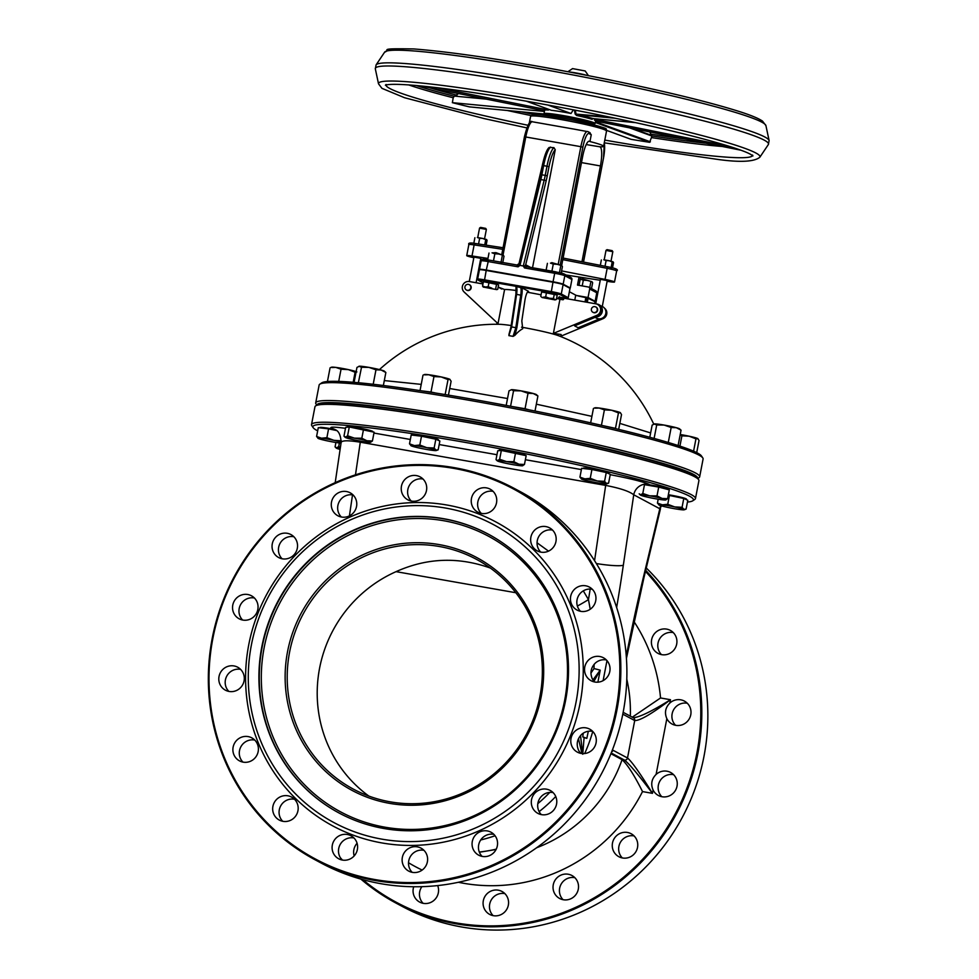 <?xml version="1.0" encoding="UTF-8"?>
<svg xmlns="http://www.w3.org/2000/svg" width="979" height="979" viewBox="0 0 979 979"><rect width="100%" height="100%" fill="white"/><g stroke="black" fill="none" stroke-linecap="round" stroke-linejoin="round"><path stroke-width="1.47" d="M541.277 696.302A132.067 128.482 -61.9 0 0 372.558 550.773A132.067 128.482 -61.9 0 0 329.409 774.842A132.067 128.482 -61.9 0 0 541.277 696.302M539.967 696.204A130.329 126.78 118.1 0 1 353.297 789.086A130.329 126.78 118.1 0 1 302.988 614.359A130.329 126.78 118.1 0 1 476.259 559.242A130.329 126.78 118.1 0 1 539.967 696.204M264.183 647.523A156.407 152.149 118.1 0 1 515.089 554.53A156.407 152.149 118.1 0 1 463.985 819.876A156.407 152.149 118.1 0 1 264.183 647.523M490.332 568.04C458.294 556.623 426.868 557.822 396.067 571.65A130.329 126.78 -61.9 0 0 318.163 677.297A130.329 126.78 -61.9 0 0 368.85 796.074M488.484 534.253A158.145 153.838 -61.9 0 0 262.164 647.046A158.145 153.838 -61.9 0 0 339.285 813.133M261.809 646.85A158.145 153.838 118.1 0 1 488.313 534.155A158.145 153.838 118.1 0 1 549.354 746.169A158.145 153.838 118.1 0 1 339.113 813.035A158.145 153.838 118.1 0 1 261.809 646.85M650.631 432.938L619.829 423.393M591.903 416.356L536.333 404.18M507.526 398.539L449.704 388.516M421.227 384.38L384.306 380.574M653.739 424.091A173.785 173.785 0 0 0 558.556 335.724A32.588 2.301 -169.1 0 0 521.55 327.194M511.173 325.53A32.588 2.301 -169.1 0 0 499.106 324.282A173.785 173.785 0 0 0 379.448 369.572M528.305 291.314L528.587 291.363A8.689 1.921 100 0 0 528.452 291.326A8.689 1.921 100 0 0 524.903 300.48L521.819 320.879L522.688 328.773A173.748 38.365 100 0 0 514.905 335.332L516.863 327.757L515.823 327.671L513.069 336.372L514.905 335.344M513.069 336.372A167.935 162.832 73.7 0 0 508.872 335.638L511.65 326.937L516.569 294.434A8.689 1.921 100 0 0 516.166 286.517L521.991 287.838L528.587 291.363M569.802 72.042A10.867 0.771 10.9 0 1 586.605 75.285M588.428 75.64L585.185 70.965L572.556 68.603L567.967 71.7M606.087 250.416L612.83 251.664L612.144 250.636L607.041 249.657L606.025 250.33M479.624 228.156L486.379 229.404L485.682 228.376L480.579 227.385L479.563 228.07M573.792 129.069L546.037 124.186M479.979 269.666L479.71 269.519A8.689 0.612 10.9 0 1 479.526 269.347A8.689 0.612 10.9 0 1 486.282 270.033L488.582 259.998L517.01 265.003L518.075 266.826L519.971 265.407L540.934 179.169A21.722 4.797 100 0 0 541.889 174.764L543.639 165.635L542.293 165.5C544.557 155.257 546.869 149.236 549.231 147.437L553.93 147.645L555.252 149.738L532.527 267.744M589.493 132.52L591.255 134.747L589.945 141.551A38.67 2.729 -169.1 0 1 603.59 146.336L606.539 131.015A38.67 2.729 10.9 0 0 569.08 121.029A38.67 2.729 10.9 0 0 530.594 116.391L532.894 114.629C534.595 113.76 547.897 115.583 572.813 120.111C619.217 130.684 602.648 128.286 606.539 131.015M607.347 266.729L607.164 268.332A10.867 0.771 10.9 0 1 616.648 270.938C618.912 269.702 615.815 268.295 607.359 266.729L563.096 258.064L607.359 266.729M475.28 243.477L503.071 247.748L475.28 243.477L474.13 244.909L502.765 249.327M473.836 257.734A10.867 0.771 10.9 0 1 466.726 255.629A10.867 0.771 10.9 0 1 471.988 255.972L474.13 244.909A10.867 0.771 10.9 0 0 468.855 244.566C467.986 242.963 470.104 242.596 475.207 243.465M482.427 259.447L480.652 259.105M561.579 270.889L605.034 279.394A10.867 0.771 10.9 0 1 614.518 282.001A10.867 0.771 10.9 0 1 609.244 281.646L607.127 281.328M600.249 280.263L566.095 275.013M519.066 266.117L519.017 263.669L517.01 265.003A1.738 1.725 -46.5 0 0 518.992 263.792M519.017 263.669L539.515 179.292L546.221 180.589A23.459 5.176 100 0 0 547.249 175.828L549.011 166.711A19.984 4.418 -80 0 1 555.252 149.738M579.042 277.008L577.475 285.085L588.33 286.994A1.738 1.689 118.1 0 1 589.676 289.001L596.774 292.794A1.738 1.689 -61.9 0 0 595.93 290.971L596.957 292.966A8.689 0.612 10.9 0 0 596.774 292.794L595.134 301.312A8.689 0.612 10.9 0 1 595.318 301.483A8.689 0.612 10.9 0 1 594.779 301.581M530.545 267.389L525.735 264.82A1.738 1.689 -61.9 0 0 526.629 266.667A1.738 1.64 -67.7 0 0 526.653 266.68A1.738 1.64 -67.7 0 0 526.873 266.741M546.221 180.589L525.674 264.832A1.738 1.64 -67.7 0 0 526.641 266.667L524.536 267.965L554.689 273.276L555.35 271.758L563.476 273.704M525.674 264.832L523.887 266.961L524.536 267.965M519.971 265.407L523.3 265.994L523.887 266.961M586.213 144.562L599.711 146.777A38.67 2.729 -169.1 0 0 603.59 146.336M576.704 295.511L588.036 297.506L589.676 289.001M600.151 147.009A17.377 3.843 -80 0 1 600.421 165.94L581.967 261.76M588.036 297.506L595.134 301.312M486.282 270.033L553.049 281.793A8.689 0.612 10.9 0 1 563.17 284.204L570.28 288.01L571.92 279.492A1.738 1.689 -61.9 0 0 571.063 277.669L563.965 273.875L526.971 266.765M595.93 307.002A3.047 2.961 118.1 0 1 597.606 310.282A3.047 2.961 118.1 0 1 593.066 312.35M597.239 310.098A3.047 2.961 -61.9 0 0 591.72 308.189A3.047 2.961 -61.9 0 0 592.895 312.264A3.047 2.961 -61.9 0 0 597.239 310.098M469.467 284.742A3.047 2.961 118.1 0 1 471.144 288.022A3.047 2.961 118.1 0 1 466.604 290.09M470.789 287.838A3.047 2.961 -61.9 0 0 465.258 285.929A3.047 2.961 -61.9 0 0 466.432 290.004A3.047 2.961 -61.9 0 0 470.789 287.838M471.988 255.972L487.958 258.432M596.664 304.028A6.523 6.339 118.1 0 1 599.087 304.738L602.244 306.635L607.261 280.606L600.506 279.358M476.1 282.735L480.799 258.346L474.044 257.098M561.297 272.395A21.722 1.53 10.9 0 1 561.946 272.921L561.897 273.165M605.034 279.394L607.164 268.332L562.79 259.643M561.665 265.505L582.664 156.432A17.377 3.843 -80 0 1 589.236 141.221A17.377 3.843 -80 0 1 589.493 141.319L589.945 141.551M465.747 293.516A6.523 6.339 118.1 0 1 464.658 292.488M599.087 304.738A6.523 6.339 118.1 0 1 596.015 316.963L598.157 316.07A6.082 5.911 -61.9 0 0 598.879 305.118L597.545 304.408A6.082 5.911 -61.9 0 0 595.832 303.82L563.892 298.191L563.733 299.048L560.673 297.408M595.048 317.367L596.492 318.126A6.523 6.339 118.1 0 0 599.564 318.86A6.523 6.339 -61.9 0 0 602.636 306.635L602.281 306.451M599.564 318.86L578.148 327.757L574.6 325.86L596.015 316.963M482.953 283.947L469.369 281.548A6.082 5.911 -61.9 0 0 464.132 291.999L498.017 323.657L504.589 289.515L498.152 287.067L501.554 288.94A0.869 0.844 -61.9 0 0 501.799 289.025M560.747 336.58L561.151 334.524L553.38 333.398L596.823 315.36A6.082 5.911 -61.9 0 0 597.545 304.408M604.569 308.263A6.082 5.911 118.1 0 1 603.04 318.689L560.82 336.213M553.38 333.398L559.951 299.256L562.729 299.745A0.869 0.844 -61.9 0 0 563.733 299.048M559.951 299.256A32.588 2.301 -169.1 0 0 556.586 298.362M541.069 294.838A32.588 2.301 -169.1 0 0 527.338 292.244M516.288 290.518A32.588 2.301 -169.1 0 0 504.589 289.515M585.026 301.911L585.858 297.567A8.689 0.612 10.9 0 1 575.738 295.144L569.386 291.742M483.173 282.796L478.498 280.3L484.409 280.765L551.177 292.525L560.294 294.703L567.22 298.399A0.869 0.869 0 0 0 568.236 297.714L568.212 297.702A0.869 0.844 118.1 0 1 567.22 298.399L567.245 298.411M568.236 297.714L570.035 288.352L563.096 284.632A8.689 0.612 -169.1 0 0 552.976 282.209L486.196 270.461A8.689 0.612 -169.1 0 0 479.441 269.763L477.642 279.125L478.254 280.214A0.869 0.844 118.1 0 0 478.498 280.3M594.902 303.649L595.232 301.911A8.689 0.612 -169.1 0 0 595.048 301.728L587.119 297.787L586.274 302.132M585.858 297.567L587.119 297.787M570.28 288.01L568.97 287.777M605.866 483.895A13.033 2.876 -80 0 1 605.671 485.4C620.123 488.215 629.473 491.348 633.731 494.787A13.033 12.678 118.1 0 1 648.71 484.226C642.97 481.705 630.146 478.523 610.223 474.693M596.358 563.549A24.328 2.961 8.4 0 0 623.329 565.238L633.731 494.787L659.809 508.75A13.033 12.678 118.1 0 1 660.801 505.678M660.482 508.701L643.949 577.671A24.328 6.327 -166.5 0 0 643.668 576.117L659.809 508.75L661.51 505.886M335.197 482.671L341.157 442.3C340.692 435.178 338.722 430.968 335.246 429.683A13.033 12.678 -61.9 0 0 335.234 429.671A13.033 12.678 -61.9 0 0 331.551 428.398L332.799 429.071M341.157 442.3C342.283 440.342 348.659 440.317 360.284 442.214A13.033 2.876 100 0 0 360.443 441.101M702.8 457.927L701.417 455.908A193.769 13.657 -169.1 0 0 697.562 453.069A193.769 13.657 -169.1 0 0 499.523 404.156A193.769 13.657 -169.1 0 0 321.834 382.813L319.803 384.184A195.506 13.779 10.9 0 1 499.094 405.71A195.506 13.779 10.9 0 1 698.908 455.076A195.506 13.779 10.9 0 1 702.8 457.927A195.506 13.779 10.9 0 1 703.093 458.98L699.655 476.859A195.506 13.779 -169.1 0 0 695.469 472.943A195.506 13.779 -169.1 0 0 488.888 422.328A195.506 13.779 -169.1 0 0 315.703 402.92A195.506 13.779 -169.1 0 0 315.997 403.96L316.78 405.11M315.703 402.92L319.142 385.041A195.506 13.779 10.9 0 1 319.803 384.184M697.843 478.486L698.982 477.715A195.506 13.779 -169.1 0 0 699.655 476.859M317.086 404.902A193.769 13.657 10.9 0 1 489.084 424.25A193.769 13.657 10.9 0 1 693.475 474.35A193.769 13.657 10.9 0 1 697.623 478.18M311.518 424.617L314.969 406.75A195.506 13.779 10.9 0 1 315.63 405.881A195.506 13.779 10.9 0 1 494.909 427.407A195.506 13.779 10.9 0 1 694.723 476.773A195.506 13.779 10.9 0 1 698.614 479.637A195.506 13.779 10.9 0 1 698.908 480.689L695.469 498.556A195.506 13.779 -169.1 0 0 691.284 494.652A195.506 13.779 -169.1 0 0 484.703 444.025A195.506 13.779 -169.1 0 0 311.518 424.617A195.506 13.779 -169.1 0 0 311.811 425.669L313.194 427.688A193.769 13.657 10.9 0 1 477.862 444.662A193.769 13.657 10.9 0 1 689.289 496.059A193.769 13.657 10.9 0 1 692.777 500.783A193.769 13.657 10.9 0 1 687.454 502.056M698.614 479.637L697.244 477.617A193.769 13.657 -169.1 0 0 693.389 474.778A193.769 13.657 -169.1 0 0 495.35 425.853A193.769 13.657 -169.1 0 0 317.661 404.523L315.63 405.881M692.777 500.783L694.809 499.425A195.506 13.779 -169.1 0 0 695.469 498.556M317.661 430.846A193.769 13.657 10.9 0 1 313.194 427.688M625.177 645.54L625.03 644.463M592.944 679.915L600.2 670.174L593.959 681.298M582.75 754.246L584.096 737.591L582.762 736.869L583.239 733.198M581.918 753.536L578.479 738.704M580.841 753.377A13.033 12.678 118.1 0 1 578.528 750.134C576.08 744.334 577.084 739.133 581.526 734.519A13.033 12.678 118.1 0 1 592.625 731.35M594.596 681.984A13.033 12.678 118.1 0 1 592.271 678.741C589.835 672.94 590.839 667.739 595.281 663.126A13.033 12.678 118.1 0 1 606.38 659.956M588.318 731.264L586.837 738.362L582.762 736.869M586.837 738.362L584.096 737.591M583.313 590.863L588.465 599.613A26.066 2.998 -30.5 0 1 577.39 606.05M594.082 664.374L594.008 668.584L590.949 673.075M590.19 589.052A434.443 95.918 100 0 1 588.465 599.613L590.215 609.232M396.067 571.65L515.823 592.736M576.044 702.176A169 164.399 -61.9 0 0 360.15 515.945A169 164.399 -61.9 0 0 304.934 802.67A169 164.399 -61.9 0 0 576.044 702.176M212.198 638.443A210.705 204.966 118.1 0 1 513.999 488.276A210.705 204.966 118.1 0 1 616.99 709.702A210.705 204.966 118.1 0 1 315.201 859.856A210.705 204.966 118.1 0 1 212.198 638.443M615.987 709.457A209.836 204.121 -61.9 0 0 347.912 478.229A209.836 204.121 -61.9 0 0 279.358 834.243A209.836 204.121 -61.9 0 0 615.987 709.457M315.201 859.856L321.234 863.086A210.705 204.966 -61.9 0 0 623.036 712.932A210.705 204.966 -61.9 0 0 520.033 491.507L513.999 488.276M580.094 703.142A172.475 167.776 118.1 0 1 303.404 805.705A172.475 167.776 118.1 0 1 359.758 513.082A172.475 167.776 118.1 0 1 580.094 703.142M556.561 804.102A13.033 12.678 118.1 0 1 537.899 813.39A13.033 12.678 118.1 0 1 532.87 795.927A13.033 12.678 118.1 0 1 556.561 804.102M497.332 845.88A13.033 12.678 118.1 0 1 478.67 855.169A13.033 12.678 118.1 0 1 473.64 837.694A13.033 12.678 118.1 0 1 497.332 845.88M427.382 861.814A13.033 12.678 118.1 0 1 408.72 871.102A13.033 12.678 118.1 0 1 403.691 853.627A13.033 12.678 118.1 0 1 427.382 861.814M357.372 849.491A13.033 12.678 118.1 0 1 338.697 858.779A13.033 12.678 118.1 0 1 333.668 841.304A13.033 12.678 118.1 0 1 357.372 849.491M297.946 810.771A13.033 12.678 118.1 0 1 279.284 820.059A13.033 12.678 118.1 0 1 274.242 802.596A13.033 12.678 118.1 0 1 297.946 810.771M258.162 751.578A13.033 12.678 118.1 0 1 239.488 760.867A13.033 12.678 118.1 0 1 234.458 743.391A13.033 12.678 118.1 0 1 258.162 751.578M244.065 680.894A13.033 12.678 118.1 0 1 225.403 690.183A13.033 12.678 118.1 0 1 220.373 672.708A13.033 12.678 118.1 0 1 244.065 680.894M257.82 609.501A13.033 12.678 118.1 0 1 239.145 618.789A13.033 12.678 118.1 0 1 234.116 601.314A13.033 12.678 118.1 0 1 257.82 609.501M297.31 548.252A13.033 12.678 118.1 0 1 278.648 557.54A13.033 12.678 118.1 0 1 273.618 540.065A13.033 12.678 118.1 0 1 297.31 548.252M356.54 506.486A13.033 12.678 118.1 0 1 337.877 515.774A13.033 12.678 118.1 0 1 332.848 498.299A13.033 12.678 118.1 0 1 356.54 506.486M426.489 490.54A13.033 12.678 118.1 0 1 407.827 499.828A13.033 12.678 118.1 0 1 402.797 482.366A13.033 12.678 118.1 0 1 426.489 490.54M496.512 502.876A13.033 12.678 118.1 0 1 477.838 512.164A13.033 12.678 118.1 0 1 472.808 494.689A13.033 12.678 118.1 0 1 496.512 502.876M555.937 541.583A13.033 12.678 118.1 0 1 537.263 550.871A13.033 12.678 118.1 0 1 532.233 533.396A13.033 12.678 118.1 0 1 555.937 541.583M595.721 600.788A13.033 12.678 118.1 0 1 577.047 610.076A13.033 12.678 118.1 0 1 572.017 592.601A13.033 12.678 118.1 0 1 595.721 600.788M609.807 671.459A13.033 12.678 118.1 0 1 591.145 680.748A13.033 12.678 118.1 0 1 586.115 663.272A13.033 12.678 118.1 0 1 609.807 671.459M596.064 742.865A13.033 12.678 118.1 0 1 577.39 752.153A13.033 12.678 118.1 0 1 572.36 734.678A13.033 12.678 118.1 0 1 596.064 742.865M242.608 620.013A13.033 12.678 118.1 0 1 254.381 597.998M228.853 691.419A13.033 12.678 118.1 0 1 240.638 669.391M541.35 814.626A13.033 12.678 118.1 0 1 553.135 792.598M482.121 856.392A13.033 12.678 118.1 0 1 493.905 834.365M412.171 872.326A13.033 12.678 118.1 0 1 423.956 850.31M342.161 860.003A13.033 12.678 118.1 0 1 353.945 837.975M282.735 821.295A13.033 12.678 118.1 0 1 294.52 799.268M242.939 762.09A13.033 12.678 118.1 0 1 254.724 740.075M282.099 558.776A13.033 12.678 118.1 0 1 293.884 536.749M341.328 516.998A13.033 12.678 118.1 0 1 353.113 494.97M411.278 501.064A13.033 12.678 118.1 0 1 423.063 479.037M481.289 513.388A13.033 12.678 118.1 0 1 493.073 491.36M540.714 552.095A13.033 12.678 118.1 0 1 552.499 530.08M580.498 611.3A13.033 12.678 118.1 0 1 592.283 589.272M622.791 714.168L634.71 720.544C639.789 720.838 651.708 713.899 670.493 699.716C651.83 711.305 639.422 717.301 633.278 717.717M611.581 752.031A2.607 2.533 -61.9 0 0 612.915 750.195L612.377 750M611.19 752.986L624.504 760.108C629.105 763.669 638.418 774.744 652.455 793.345C640.242 773.471 631.92 761.686 627.502 757.991L612.915 750.195M666.846 718.635C664.337 712.798 665.341 707.597 669.856 703.02A13.033 12.678 118.1 0 1 690.77 714.78A13.033 12.678 118.1 0 1 666.846 718.635L656.101 774.426A13.033 12.678 118.1 0 1 677.027 786.174A13.033 12.678 118.1 0 1 653.091 790.029C650.594 784.203 651.586 778.99 656.101 774.426M623.146 712.308L633.437 717.803A2.607 2.533 -61.9 0 0 633.425 717.803A2.607 2.533 -61.9 0 1 634.71 720.544L627.502 757.991A2.607 2.533 -61.9 0 1 624.504 760.108L622.081 759.68C627.539 764.648 634.343 775.282 642.518 791.583L652.455 793.345L653.091 790.029M536.578 847.777A143.362 139.471 118.1 0 0 622.081 759.68L610.908 753.695M632.275 717.191L660.544 697.966A169.44 164.827 -61.9 0 0 633.988 621.579M646.275 568.004A210.705 204.966 118.1 0 1 703.999 756.241A210.705 204.966 118.1 0 1 402.198 906.407L396.165 903.176A210.705 204.966 -61.9 0 0 697.954 753.01A210.705 204.966 -61.9 0 0 645.712 570.329M360.859 879.093A210.705 204.966 -61.9 0 0 396.165 903.176M622.314 857.934A13.033 12.678 118.1 0 1 634.098 835.919M563.084 899.713A13.033 12.678 118.1 0 1 574.869 877.686M493.135 915.646A13.033 12.678 118.1 0 1 504.919 893.619M423.124 903.323A13.033 12.678 118.1 0 1 421.876 886.656M661.461 654.621A13.033 12.678 118.1 0 1 673.246 632.593M675.559 725.292A13.033 12.678 118.1 0 1 687.344 703.277M661.804 796.698A13.033 12.678 118.1 0 1 673.589 774.67M645.455 571.406A209.836 204.121 118.1 0 1 696.95 752.778A209.836 204.121 118.1 0 1 362.768 879.631M342.442 860.064A209.836 204.121 118.1 0 1 340.349 857.702M637.525 847.422A13.033 12.678 118.1 0 1 618.863 856.711A13.033 12.678 118.1 0 1 613.833 839.236A13.033 12.678 118.1 0 1 637.525 847.422M578.295 889.189A13.033 12.678 118.1 0 1 559.633 898.477A13.033 12.678 118.1 0 1 554.603 881.002A13.033 12.678 118.1 0 1 578.295 889.189M508.346 905.122A13.033 12.678 118.1 0 1 489.684 914.41A13.033 12.678 118.1 0 1 484.654 896.948A13.033 12.678 118.1 0 1 508.346 905.122M437.686 885.579A13.033 12.678 118.1 0 1 419.661 902.087A13.033 12.678 118.1 0 1 413.725 886.729M354.178 855.903A13.033 12.678 118.1 0 1 357.066 843.262M676.685 644.096A13.033 12.678 118.1 0 1 658.01 653.385A13.033 12.678 118.1 0 1 652.981 635.909A13.033 12.678 118.1 0 1 676.685 644.096M649.762 131.908L652.002 136.057L649.628 142.31A184.517 12.996 10.9 0 1 631.076 139.324L606.552 130.366L630.941 139.287M547.959 115.816L548.056 115.338A21.722 1.53 10.9 0 1 569.668 117.945A21.722 1.53 10.9 0 1 590.716 123.55L590.618 124.039M574.416 110.04L575.138 114.017L576.582 115.485A26.066 1.836 10.9 0 1 585.515 117.517A26.066 1.836 10.9 0 1 592.111 119.316L593.139 118.459M573.351 109.832L571.014 113.478A26.066 1.836 -169.1 0 0 551.348 110.309L526.335 101.18M548.729 109.354L548.448 110.04A26.066 1.836 -169.1 0 0 544.605 110.26L543.957 114.078L545.903 115.534M728.988 146.287L595.55 119.499L594.559 120.197L594.669 118.74M592.111 119.316A0.869 0.746 107.5 0 1 593.005 118.581L593.005 118.581A26.935 1.897 -169.1 0 0 576.974 114.616L575.995 113.858L575.297 110.211M575.138 114.017L609.183 117.015M615.093 118.251L576.974 114.616L576.582 115.485M571.014 113.478L547.922 105.047M486.294 99.124L454.378 96.089L458.649 93.58M544.373 111.435L452.371 102.673L453.204 97.753L454.378 96.089M543.945 113.98L469.369 106.87A184.517 12.996 10.9 0 1 452.371 102.673M548.448 110.04L437.307 87.718M544.495 110.811L420.334 85.883M559.242 264.758L551.789 262.629L550.981 263.167M551.666 263.265L558.556 264.599M543.1 297.237L545.67 296.87L549.452 298.265L543.1 297.237M553.478 298.448L554.799 299.598L549.452 298.265L553.478 298.448L554.31 294.116L557.186 295.205L556.353 299.537L554.799 299.598L556.353 299.537M555.203 299.929L542.097 297.53L540.763 296.38L541.595 292.048L546.515 292.537L545.67 296.87M546.515 292.537L554.31 294.116M542.599 292.146L556.243 294.85M589.419 280.912L582.028 278.77L581.159 279.321M581.844 279.419L588.746 280.753M493.245 252.986L500.134 254.32M500.82 254.479L495.937 252.631L492.547 252.888M491.862 288.156L485.241 287.006L488.178 286.737L491.862 288.156M496.634 289.417L497.393 289.441M488.178 286.737L489.01 282.405L483.381 281.732L482.549 286.064L483.406 287.141L482.549 286.064L485.241 287.006L483.234 287.031L496.781 289.637M489.01 282.405L496.598 284.02L495.766 288.352M496.598 284.02L498.568 284.95L497.736 289.282M484.189 281.83L497.809 284.595M488.411 260.806L487.958 259.9M492.535 260.695L494.738 261.087M500.697 262.139L501.762 263.155M503.292 255.238L503.989 256.29L503.292 255.238L498.715 253.989L503.426 255.335M494.848 253.794L492.045 252.815L498.715 253.989L494.848 253.794L493.563 260.5M488.998 253.059L487.701 259.753M503.989 256.29L502.79 262.507M502.349 255.409L501.064 262.115M591.867 281.658L587.192 280.398L591.867 281.658L592.65 282.723L592.05 281.781M583.313 280.202L580.547 279.235L587.192 280.398L583.313 280.202L582.211 285.917M590.851 281.817L589.725 287.655M592.65 282.723L591.512 288.609M546.833 271.085L546.38 270.18M550.957 270.987L553.159 271.367M558.838 272.431L560.184 273.435M561.713 265.529L562.411 266.569L561.713 265.529L557.137 264.281L561.848 265.627M553.282 264.085L550.467 263.106L557.137 264.281L553.282 264.085L551.985 270.779M547.42 263.339L546.135 270.045M562.411 266.569L561.175 272.97M560.771 265.701L559.486 272.395M604.3 266.129L606.074 266.472M610.198 267.328L611.728 268.136M612.964 261.748L613.539 262.605L609.256 260.732L613.074 261.834M606.111 260.573L603.823 259.778L609.256 260.732L606.111 260.573L605.071 265.97M601.351 259.973L600.323 265.346M613.539 262.605L612.511 267.891M612.205 261.882L611.165 267.279M474.423 243.967L474.264 243.33M477.825 243.869L479.38 244.101M486.502 239.488L487.077 240.344L482.794 238.472L486.587 239.549M479.649 238.313L477.36 237.518L482.794 238.472L479.649 238.313L478.609 243.71M474.888 237.713L473.848 243.11M487.077 240.344L486.147 245.142M485.743 239.622L484.715 244.921M611.655 410.25A13.033 0.918 10.9 0 1 620.221 412.575A13.033 0.918 10.9 0 1 620.417 412.71A13.033 0.918 10.9 0 1 620.441 412.734L618.459 412.893L611.655 410.25L604.398 409.871L599.136 408.035A13.033 0.918 10.9 0 1 611.655 410.25M594.131 408.121L595.012 407.815A13.033 0.918 10.9 0 1 599.136 408.035L595.183 408.17M618.679 429.365L621.53 414.545L620.221 412.575M603.272 425.73L615.485 428.349L618.459 412.893M615.485 428.349L616.317 428.802M613.49 428.129A12.115 0.857 -169.1 0 0 607.31 426.66M601.436 425.302L604.398 409.871M590.655 422.842L593.421 408.488M584.867 478.866L590.239 478.327L597.178 480.97A13.033 0.918 -169.1 0 0 584.867 478.866A13.033 0.918 -169.1 0 0 581.318 478.939A13.033 0.918 -169.1 0 0 581.734 479.172L579.935 477.128L584.867 478.866M604.569 481.338L606.356 483.381A13.033 0.918 -169.1 0 0 597.178 480.97L604.569 481.338L606.258 472.514L610.296 474.325L608.595 483.149L606.356 483.381A13.033 0.918 -169.1 0 1 606.723 483.834L608.595 483.149M581.734 479.172A13.033 0.918 -169.1 0 0 590.912 481.582A13.033 0.918 -169.1 0 0 603.223 483.687A13.033 0.918 -169.1 0 0 606.723 483.834M590.239 478.327L591.928 469.504L581.636 468.305L579.935 477.128M591.928 469.504L606.258 472.514M583.227 468.488L583.3 468.17A13.033 0.918 10.9 0 1 596.272 469.736A13.033 0.918 10.9 0 1 608.889 473.102L608.791 473.652M676.33 427.701A13.033 0.918 10.9 0 1 679.536 428.839L681.054 430.185L676.33 427.701L671.166 427.493L664.154 425.07A13.033 0.918 10.9 0 1 676.33 427.701M654.082 423.968A13.033 0.918 10.9 0 1 654.143 423.944A13.033 0.918 10.9 0 1 654.645 423.883A13.033 0.918 10.9 0 1 664.154 425.07L656.713 424.947L654.143 423.944M654.645 423.883L652.149 425.094L649.799 437.27M678.104 445.531L681.054 430.185M668.278 442.484L671.166 427.493M654.107 438.445L656.713 424.947M649.677 495.827L657.007 495.9L662.085 498.433A13.033 0.918 -169.1 0 0 649.677 495.827A13.033 0.918 -169.1 0 0 640.755 494.787L642.787 493.477L649.677 495.827M667.605 498.69L665.573 500A13.033 0.918 -169.1 0 0 665.842 499.951A13.033 0.918 -169.1 0 0 662.085 498.433L667.605 498.69L669.306 489.867L658.708 487.089L657.007 495.9M640.755 494.787L639.165 493.82L640.755 494.787A13.033 0.918 -169.1 0 0 640.437 495.056A13.033 0.918 -169.1 0 0 644.243 496.353A13.033 0.918 -169.1 0 0 656.652 498.96A13.033 0.918 -169.1 0 0 665.573 500M658.708 487.089L644.488 484.654L642.787 493.477M644.561 484.201A13.033 0.918 10.9 0 1 659.002 486.587A13.033 0.918 10.9 0 1 668.008 489.219L667.959 489.512M697.721 438.543A13.033 0.918 10.9 0 1 697.929 438.665A13.033 0.918 10.9 0 1 697.941 438.69L695.959 438.849L689.155 436.206A13.033 0.918 10.9 0 1 697.721 438.543L699.043 440.501L696.705 452.628M680.221 434.517A13.033 0.918 10.9 0 1 689.155 436.206L681.91 435.826L680.136 434.957M693.585 451.184L695.959 438.849M679.928 446.118L681.91 435.826M674.678 506.926L682.069 507.293L683.868 509.337A13.033 0.918 -169.1 0 0 674.678 506.926A13.033 0.918 -169.1 0 0 662.367 504.821L667.739 504.283L674.678 506.926M683.868 509.337L686.095 509.104L684.223 509.79A13.033 0.918 -169.1 0 0 683.868 509.337M659.234 505.127L657.435 503.084L662.367 504.821A13.033 0.918 -169.1 0 0 658.83 504.895A13.033 0.918 -169.1 0 0 659.234 505.127A13.033 0.918 -169.1 0 0 668.412 507.538A13.033 0.918 -169.1 0 0 680.723 509.643A13.033 0.918 -169.1 0 0 684.223 509.79M658.182 499.217L657.435 503.084M668.253 495.325L669.44 495.46L667.739 504.283M669.44 495.46L683.77 498.47L682.069 507.293M683.77 498.47L687.796 500.281L686.095 509.104M668.363 494.738A13.033 0.918 10.9 0 1 686.389 499.057L686.291 499.608M335.919 442.484L335.075 446.889L336.666 447.856A13.033 0.918 -169.1 0 0 336.348 448.125A13.033 0.918 -169.1 0 0 340.105 449.41M335.075 446.889L336.666 447.856L338.697 446.534L340.411 447.33M340.3 448.101A13.033 0.918 -169.1 0 0 336.666 447.856M339.383 442.985L338.697 446.534M330.78 367.48L331.661 367.174A13.033 0.918 10.9 0 1 335.785 367.394A13.033 0.918 10.9 0 1 348.304 369.597A13.033 0.918 10.9 0 1 356.148 371.628M356.87 371.934L355.108 372.253L348.304 369.597L341.047 369.23L335.785 367.394L331.82 367.529M353.174 382.275L355.108 372.253M338.71 381.382L341.047 369.23M327.439 381.516L330.07 367.847M318.383 438.519L316.584 436.475L321.516 438.213A13.033 0.918 -169.1 0 0 317.967 438.298A13.033 0.918 -169.1 0 0 318.383 438.519A13.033 0.918 -169.1 0 0 327.561 440.929A13.033 0.918 -169.1 0 0 339.872 443.034A13.033 0.918 -169.1 0 0 341.022 443.157M326.888 437.674L333.827 440.317A13.033 0.918 -169.1 0 0 321.516 438.213L326.888 437.674L328.577 428.863L336.543 430.527M341.181 442.104A13.033 0.918 -169.1 0 0 333.827 440.317L341.279 440.819M316.584 436.475L318.285 427.664L328.577 428.863M319.876 427.847L319.937 427.529A13.033 0.918 10.9 0 1 329.25 428.423A13.033 0.918 10.9 0 1 334.842 429.475M359.452 366.195A13.033 0.918 10.9 0 1 368.961 367.394A13.033 0.918 10.9 0 1 381.137 370.013A13.033 0.918 10.9 0 1 384.355 371.151L385.861 372.509L381.137 370.013L375.973 369.805L368.961 367.394L361.52 367.26L358.95 366.268A13.033 0.918 10.9 0 1 359.452 366.195L356.956 367.419L354.08 382.348M383.364 385.493L385.861 372.509M373.195 384.27L375.973 369.805M358.363 382.728L361.52 367.26M372.412 441.003L374.113 432.192L349.295 426.979L345.673 427.333L343.972 436.144L345.563 437.111A13.033 0.918 -169.1 0 0 345.257 437.38A13.033 0.918 -169.1 0 0 349.062 438.678A13.033 0.918 -169.1 0 0 361.471 441.284A13.033 0.918 -169.1 0 0 370.392 442.324A13.033 0.918 -169.1 0 0 370.662 442.275A13.033 0.918 -169.1 0 0 366.892 440.758A13.033 0.918 -169.1 0 0 354.484 438.151A13.033 0.918 -169.1 0 0 345.563 437.111L347.594 435.79L354.484 438.151L361.814 438.225L366.892 440.758L372.412 441.003L370.392 442.324M343.972 436.144L345.563 437.111M349.295 426.979L347.594 435.79M363.515 429.402L361.814 438.225M347.117 427.187L347.227 426.611A13.033 0.918 10.9 0 1 363.16 428.778A13.033 0.918 10.9 0 1 372.828 431.543L372.766 431.837M423.699 374.822L424.592 374.516A13.033 0.918 10.9 0 1 428.704 374.737A13.033 0.918 10.9 0 1 441.223 376.939A13.033 0.918 10.9 0 1 449.789 379.277A13.033 0.918 10.9 0 1 449.997 379.411A13.033 0.918 10.9 0 1 450.01 379.424M448.431 395.124L451.111 381.247L449.789 379.277L448.027 379.595L441.223 376.939L433.978 376.572L428.704 374.737L424.751 374.871M445.151 394.574L448.027 379.595M421.704 390.854L430.993 392.028L433.978 376.572M430.993 392.028L435.802 393.056M433.526 392.701A12.115 0.857 -169.1 0 0 425.155 391.392M420.028 390.609L422.989 375.19M410.85 445.592L410.899 445.641A13.033 0.918 -169.1 0 0 411.302 445.873L409.503 443.817L414.435 445.567A13.033 0.918 -169.1 0 0 410.899 445.641M419.807 445.017L426.758 447.672A13.033 0.918 -169.1 0 0 414.435 445.567L419.807 445.017L421.508 436.206L435.839 439.216L439.865 441.027L438.164 449.838L435.936 450.083A13.033 0.918 -169.1 0 0 426.758 447.672L434.138 448.027L435.936 450.083A13.033 0.918 -169.1 0 1 436.304 450.524L438.164 449.838M411.302 445.873A13.033 0.918 -169.1 0 0 420.481 448.284A13.033 0.918 -169.1 0 0 432.791 450.389A13.033 0.918 -169.1 0 0 436.304 450.524M421.508 436.206L411.204 435.006L409.503 443.817M435.839 439.216L434.138 448.027M412.808 435.19L412.869 434.872A13.033 0.918 10.9 0 1 420.762 435.533A13.033 0.918 10.9 0 1 434.59 438.372A13.033 0.918 10.9 0 1 438.47 439.804L438.359 440.354M521.012 390.866A13.033 0.918 10.9 0 1 533.188 393.485A13.033 0.918 10.9 0 1 536.394 394.623L537.912 395.969L533.188 393.485L528.024 393.277L521.012 390.866L513.559 390.731L511.503 389.666A13.033 0.918 10.9 0 1 521.012 390.866M511.503 389.666L508.994 390.878L506.204 405.404M535.011 411.033L537.912 395.969M510.328 406.199L525.05 408.732L528.024 393.277M525.05 408.732L529.272 409.883M527.644 409.565A12.115 0.857 -169.1 0 0 514.305 406.958M510.585 406.187L513.559 390.731M499.645 459.261L501.346 450.438L497.724 450.793L496.023 459.616L497.613 460.583L499.645 459.261L506.535 461.611A13.033 0.918 -169.1 0 0 497.613 460.583A13.033 0.918 -169.1 0 0 497.295 460.852A13.033 0.918 -169.1 0 0 501.101 462.149A13.033 0.918 -169.1 0 0 513.51 464.756A13.033 0.918 -169.1 0 0 522.431 465.796A13.033 0.918 -169.1 0 0 522.7 465.735A13.033 0.918 -169.1 0 0 518.943 464.217A13.033 0.918 -169.1 0 0 506.535 461.611L513.865 461.696L518.943 464.217L524.463 464.474L522.431 465.796M496.023 459.616L497.613 460.583M501.346 450.438L526.164 455.651L524.463 464.474M515.566 452.873L513.865 461.696M499.168 450.658L499.278 450.083A13.033 0.918 10.9 0 1 510.402 451.295A13.033 0.918 10.9 0 1 524.389 454.648A13.033 0.918 10.9 0 1 524.866 455.015L524.817 455.296M503.022 255.127L525.784 136.987L524.426 136.84L501.774 254.724M590.104 132.752L588.183 131.724A1.738 1.689 118.1 0 0 587.694 131.553A17.377 3.843 100 0 0 587.424 131.467A17.377 3.843 100 0 0 580.865 146.679L525.784 136.987A17.377 3.843 -80 0 1 532.343 121.775L546.355 124.235M560.196 265.015L582.884 147.168L580.865 146.679L558.311 263.804M583.521 262.054L603.48 158.182L583.484 262.054M580.559 277.241L578.993 285.354L580.596 277.241M604.239 142.971A15.64 3.451 -80 0 1 603.48 158.182M573.413 128.995L588.183 131.724A1.738 1.689 118.1 0 1 589.04 133.56L591.255 134.747M582.884 147.168A15.64 3.451 -80 0 1 589.04 133.56M479.526 269.347L481.166 260.83C481.093 258.933 483.565 258.652 488.582 259.998L517.01 265.003M481.166 260.83A8.689 0.612 10.9 0 1 487.921 261.528L518.075 266.826M488.545 259.998L483.345 259.594M519.005 263.706L542.293 165.5L540.53 174.617L545.23 175.351A21.722 4.797 -80 0 1 544.263 179.757L523.3 265.994M603.774 129.412A36.933 2.607 -169.1 0 0 569.386 119.438A36.933 2.607 -169.1 0 0 533.751 115.926M581.477 162.6L600.421 165.94M540.567 174.654A23.459 5.176 -80 0 1 539.588 179.206M553.93 147.645A21.722 4.797 100 0 0 546.98 166.222L543.639 165.635A21.722 4.797 -80 0 1 550.59 147.058M549.011 166.711L546.98 166.222L545.23 175.351L547.249 175.828M553.049 281.793L554.689 273.276A8.689 0.612 10.9 0 1 564.81 275.699A1.738 1.689 -61.9 0 0 563.965 273.875M563.17 284.204L564.81 275.699L571.92 279.492M598.157 316.07L596.823 315.36M603.04 318.689L602.183 318.224M559.547 296.735L559.021 297.335L565.96 298.179A9.557 0.673 -169.1 0 0 558.74 297.616L562.729 299.745M558.74 297.616A0.869 0.844 -61.9 0 0 559.535 297.322M575.738 295.144L574.783 300.112M516.141 286.81A9.557 2.105 -80 0 1 515.933 294.226L520.742 295.168L515.823 327.671A176.33 170.97 -106.3 0 0 511.65 326.937L510.989 326.741L515.909 294.251L511.014 326.729L508.921 334.537M511.014 326.729L509.068 334.304M516.863 327.757L521.783 295.254L520.742 295.168A8.689 1.921 -80 0 0 520.338 287.251M521.783 295.254A9.557 2.105 100 0 0 521.991 287.838M570.023 288.34L568.212 297.702L561.285 293.994A8.689 0.612 -169.1 0 0 551.165 291.571L484.397 279.823A8.689 0.612 -169.1 0 0 477.642 279.125M484.409 280.765L486.196 270.461M551.177 292.525L552.976 282.209M560.294 294.703A0.869 0.844 -61.9 0 0 561.285 293.994L563.096 284.632M587.302 302.315L588.122 298.032M595.048 301.728L594.694 303.612M649.958 484.899L648.71 484.226M345.489 428.312C333.606 426.746 328.956 426.771 331.551 428.398M355.475 474.852L360.284 442.214L605.671 485.4L594.559 560.686M581.391 469.59L525.38 459.726M496.965 454.721L439.179 444.552M410.348 439.473L373.941 433.061M623.329 565.238A458.772 101.29 -80 0 1 616.648 607.531M606.98 660.605L603.113 680.638M643.668 576.117A458.772 101.29 100 0 0 626.266 656.126M580.51 735.572L582.664 753.597M594.008 668.584A24.328 1.713 10.9 0 1 600.2 670.174L597.9 682.179M549.782 792.403A147.866 143.84 118.1 0 1 537.826 803.637M555.754 796.49A152.051 147.915 118.1 0 1 539.148 811.615M495.08 835.748A152.051 147.915 118.1 0 1 480.726 839.958M592.748 731.484A152.051 147.915 118.1 0 1 584.683 753.524M537.055 542.782L548.509 551.128M352.513 494.872L349.417 515.896M669.856 703.02L670.493 699.716L660.544 697.966M496.243 849.16A152.051 147.915 118.1 0 1 479.306 852.048M626.793 679.157A143.362 139.471 118.1 0 1 630.317 716.139M408.512 862.744A169.44 164.827 -61.9 0 0 422.157 870.074M458.356 882.275A169.44 164.827 -61.9 0 0 642.518 791.583M650.374 141.82L595.477 121.775M595.342 122.473L649.628 142.31M629.534 127.845L652.002 136.057M651.549 135.383L632.605 128.457M592.638 124.541L595.146 123.525A26.066 1.836 -169.1 0 0 585.014 120.074A26.066 1.836 -169.1 0 0 558.311 114.763A26.066 1.836 -169.1 0 0 543.945 113.662M545.976 115.546A25.197 1.774 10.9 0 1 569.717 117.7A25.197 1.774 10.9 0 1 592.564 124.517M594.559 120.197A26.066 1.836 10.9 0 1 595.636 120.968L595.146 123.525M635.444 122.62L593.005 118.581L635.493 122.632M595.856 120.576A26.935 1.897 -169.1 0 0 595.55 119.499M740.32 150.093L595.624 121.041L740.332 150.093M453.204 97.753A182.486 12.862 10.9 0 1 408.732 84.916M530.973 115.546A182.486 12.862 10.9 0 1 507.269 110.48M722.318 146.471A182.486 12.862 10.9 0 1 651.83 137.635M752.484 155.588A186.646 13.155 10.9 0 1 715.282 156.212A186.646 13.155 10.9 0 1 604.789 140.083M527.975 125.275A186.646 13.155 10.9 0 1 385.946 85.002M706.043 143.203A180.785 12.739 10.9 0 1 651.953 135.946M454.097 96.223A180.785 12.739 10.9 0 1 416.112 85.491M534.277 114.531A180.785 12.739 10.9 0 1 521.428 111.839M685.227 139.03A176.673 12.446 10.9 0 1 650.46 134.086M456.936 95.22A176.673 12.446 10.9 0 1 429.5 87.731M544.911 115.094A176.673 12.446 10.9 0 1 535.611 113.185M526.849 127.894L484.189 118.594L404.596 97.741L381.945 88.343L378.518 83.827A194.246 13.682 10.9 0 1 417.274 82.603A194.246 13.682 10.9 0 1 633.976 119.426A194.246 13.682 10.9 0 1 759.826 157.252C754.295 161.78 740.405 162.526 718.17 159.479L604.386 142.848M378.518 83.827L375.324 68.86A200.218 14.11 10.9 0 1 415.267 67.6A200.218 14.11 10.9 0 1 638.638 105.561A200.218 14.11 10.9 0 1 768.356 144.549L759.826 157.252M384.6 52.193C391.649 49.77 375.52 48.277 413.982 48.95C459.481 52.597 523.3 62.619 605.438 79.042C662.685 90.766 706.642 101.375 737.322 110.896C749.877 114.8 758.272 118.202 762.506 121.102L765.921 125.618A194.246 13.682 10.9 0 0 634.539 87.425A194.246 13.682 10.9 0 0 423.209 51.765A194.246 13.682 10.9 0 0 384.6 52.193L376.083 64.895A200.218 14.11 10.9 0 1 415.879 64.455A200.218 14.11 10.9 0 1 633.694 101.216A200.218 14.11 10.9 0 1 769.115 140.584L768.356 144.549M611.006 261.148L612.83 251.664M604.19 259.827L606.013 250.355M484.544 238.888L486.379 229.404M477.728 237.567L479.551 228.083M501.725 254.711L524.426 136.84C527.412 124.908 530.043 119.879 532.343 121.775M604.312 142.53L603.517 158.219M466.726 255.629L468.855 244.566M529.272 123.219L530.594 116.391M588.82 287.165L595.93 290.971M595.318 301.483L596.957 292.966M526.91 266.753L555.35 271.758M614.518 282.001L616.648 270.938M595.721 303.796L600.433 279.284M469.259 281.536L473.971 257.024M496.757 324.257L497.051 322.752M515.909 294.251L516.006 286.688M483.161 282.845L478.254 280.214M496.084 849.491L479.392 852.244M643.949 577.671L626.425 658.426M386.118 84.475L385.396 85.185L386.938 84.806C394.231 83.607 412.196 84.72 440.807 88.147C478.67 92.87 523.312 100.188 574.697 110.089C665.659 127.588 741.287 147.645 751.542 154.963L752.937 155.967L752.533 155.037M376.083 64.895L375.324 68.86M765.921 125.618L769.115 140.584M640.437 495.056L639.679 494.407M336.348 448.125L335.589 447.476M345.257 437.38L344.498 436.732M497.295 460.852L496.537 460.191"/></g></svg>
